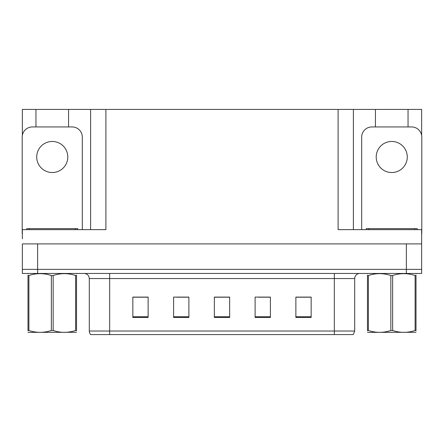 <?xml version="1.0" encoding="UTF-8"?>
<svg xmlns="http://www.w3.org/2000/svg" width="444" height="444" viewBox="0 0 444 444"><rect width="100%" height="100%" fill="white"/><g stroke="black" fill="none" stroke-linecap="round" stroke-linejoin="round"><path stroke-width="0.67" d="M68.559 126.94L68.559 109.413L338.1 109.413L338.1 229.642L421.645 229.642L421.645 243.906L22.355 243.906L22.355 269.375L37.635 269.375L22.355 269.375L22.355 273.454L37.635 273.454L37.635 269.375L406.365 269.375L37.635 269.375L37.635 243.906M22.355 238.811L22.355 229.642L105.9 229.642L105.9 109.413M35.953 126.94L35.953 109.413L22.355 109.413L22.355 135.37M37.635 273.454L421.645 273.454L421.645 269.375L406.365 269.375L421.645 269.375L421.645 238.811M408.047 126.94L408.047 109.413L421.645 109.413L421.645 135.37M90.615 109.413L90.615 229.642M338.1 109.413L353.385 109.413L353.385 229.642M353.385 109.413L375.441 109.413L375.441 126.94M408.047 109.413L375.441 109.413M35.953 109.413L68.559 109.413M354.706 331.019L353.252 334.587L334.332 334.587L334.332 331.019L354.706 331.019L354.706 278.549A5.095 5.095 0 0 1 359.801 273.454M89.294 331.019L109.668 331.019L109.668 334.587L334.332 334.587L90.748 334.587A5.095 5.095 0 0 1 89.294 331.019L89.294 278.549C88.989 275.452 87.29 273.754 84.199 273.454M311.15 317.466L311.15 297.091L295.871 297.091L295.871 317.466L311.15 317.466M270.396 317.466L270.396 297.091L255.111 297.091L255.111 317.466L270.396 317.466M148.13 317.466L148.13 297.091L132.85 297.091L132.85 317.466L148.13 317.466M188.889 317.466L188.889 297.091L173.604 297.091L173.604 317.466L188.889 317.466M229.642 317.466L229.642 297.091L214.358 297.091L214.358 317.466L229.642 317.466M421.645 273.454L421.645 269.375M304.856 297.191L300.871 297.091M188.4 297.191L184.415 297.191M176.773 297.191L188.889 297.191M141.814 297.191L137.829 297.191M269.935 297.191L265.912 297.191M258.269 297.191L270.396 297.191M223.354 297.191L219.33 297.191M229.642 297.191L214.358 297.191M148.13 297.191L132.85 297.191M311.15 297.191L295.871 297.191M52.259 141.458A15.54 15.54 0 0 0 36.719 156.998A15.54 15.54 0 0 0 52.259 172.533A15.54 15.54 0 0 0 67.793 156.998A15.54 15.54 0 0 0 52.259 141.458M22.355 233.716A10.19 10.19 0 0 0 22.2 233.716L22.2 137.129A10.19 10.19 0 0 1 32.39 126.94L72.122 126.94A10.19 10.19 0 0 1 82.312 137.129L82.312 229.642M26.784 229.642L26.784 228.621L77.728 228.621L77.728 229.642M76.518 332.279L27.994 332.362M76.518 330.824L76.518 330.486C76.518 332.956 76.518 332.956 76.518 330.486L75.619 330.486L75.619 275.513C68.16 273.043 60.673 273.043 53.158 275.513L51.354 275.513C43.901 273.043 36.414 273.043 28.899 275.513L27.994 275.513C27.994 273.043 27.994 273.043 27.994 275.513L27.994 275.18M53.158 275.513L53.158 330.486C60.612 332.956 68.099 332.956 75.619 330.486M53.158 330.486L51.354 330.486L51.354 275.513M76.518 275.18L76.518 275.513C76.518 273.043 76.518 273.043 76.518 275.513L75.619 275.513M76.518 273.693L76.202 273.454M76.518 275.513L76.518 330.486M28.899 275.513L28.899 330.486L27.994 330.486L27.994 275.513M28.899 330.486C36.353 332.956 43.839 332.956 51.354 330.486M27.994 330.486C27.994 332.956 27.994 332.956 27.994 330.486L27.994 330.824M366.272 229.642L366.272 228.621L417.216 228.621L417.216 229.642M391.741 141.458A15.54 15.54 0 0 0 376.207 156.998A15.54 15.54 0 0 0 391.741 172.533A15.54 15.54 0 0 0 407.281 156.998A15.54 15.54 0 0 0 391.741 141.458M361.688 229.642L361.688 137.129A10.19 10.19 0 0 1 371.878 126.94L411.61 126.94A10.19 10.19 0 0 1 421.8 137.129L421.8 233.716A10.19 10.19 0 0 0 421.645 233.716M416.006 332.279L367.482 332.362M416.006 330.824L416.006 330.486C416.006 332.956 416.006 332.956 416.006 330.486L415.101 330.486L415.101 275.513C407.648 273.043 400.161 273.043 392.646 275.513L390.842 275.513C383.388 273.043 375.901 273.043 368.381 275.513L367.482 275.513C367.482 273.043 367.482 273.043 367.482 275.513L367.482 275.18M392.646 275.513L392.646 330.486C400.1 332.956 407.586 332.956 415.101 330.486M392.646 330.486L390.842 330.486L390.842 275.513M416.006 275.18L416.006 275.513C416.006 273.043 416.006 273.043 416.006 275.513L415.101 275.513M416.006 273.693L415.689 273.454M416.006 275.513L416.006 330.486M368.381 275.513L368.381 330.486L367.482 330.486L367.482 275.513M368.381 330.486C375.84 332.956 383.327 332.956 390.842 330.486M367.482 330.486C367.482 332.956 367.482 332.956 367.482 330.486L367.482 330.824M406.365 243.906L406.365 273.454M334.332 273.454L334.332 278.549L89.294 278.549M354.706 278.549L334.332 278.549L334.332 331.019L109.668 331.019L109.668 273.454M229.642 316.761L214.358 316.761M188.889 316.761L173.604 316.761M148.13 316.761L132.85 316.761M270.396 316.761L255.111 316.761M311.15 316.761L295.871 316.761M75.18 228.621L75.18 229.642M29.332 228.621L29.332 229.642M414.668 228.621L414.668 229.642M368.82 228.621L368.82 229.642M28.311 273.454L27.994 273.637M367.799 273.454L367.482 273.637"/></g></svg>
